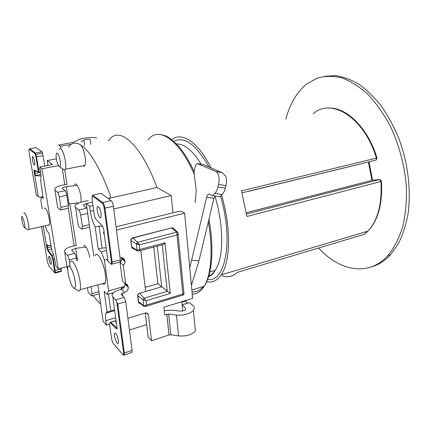 <?xml version="1.0" encoding="UTF-8"?>
<svg xmlns="http://www.w3.org/2000/svg" width="431" height="431" viewBox="0 0 431 431"><rect width="100%" height="100%" fill="white"/><g stroke="black" fill="none" stroke-linecap="round" stroke-linejoin="round"><path stroke-width="0.65" d="M181.86 302.239L186.284 300.87L186.24 300.337M209.865 194.252L208.749 194.09L209.655 194.149L212.607 195.647L214.767 193.427C216.2 191.914 217.262 189.764 217.957 186.984L218.565 184.441C219.772 177.841 218.867 173.526 215.845 171.495L197.312 163.591C196.358 163.947 195.652 165.019 195.184 166.808L194.279 170.714L194.16 173.741L196.229 190.642L195.211 202.613M215.845 171.495L222.299 172.793L225.839 176.225C226.701 178.989 226.738 182.114 225.946 185.61L225.338 188.137C224.643 190.901 223.576 193.029 222.132 194.532L219.95 196.73L212.607 195.647M116.489 230.068L184.635 213.167L192.635 298.371L163.839 307.244L164.68 314.91L168.613 314.075L176.424 315.056C184.026 315.567 189.688 314.021 193.4 310.417C194.737 308.639 194.586 307.034 192.948 305.595L189.408 302.632L182.124 304.895M145.263 312.971L148.162 337.182L151.54 340.738L148.496 314.986L147.553 313.315L145.155 313.003L127.91 318.315M140.835 250.459L145.689 291.491L139.434 293.328C138.216 293.813 137.618 294.675 137.64 295.919L138.394 302.056L139.046 303.203L138.723 302.885M173.887 228.791L173.214 228.01L171.834 227.827L132.683 237.842C131.423 238.295 130.808 239.178 130.835 240.487L131.638 246.99L132.161 248.089M116.063 226.792L177.863 211.605L181.623 211.373L184.635 213.167M101.129 213.604C99.944 208.001 98.672 205.781 97.32 206.945C95.989 209.902 99.879 220.65 101.037 217.181L101.129 213.604M118.39 340.452C117.135 334.844 115.847 332.468 114.527 333.33C113.488 335.959 117.496 346.109 118.363 342.99L118.39 340.452M191.412 285.338L198.987 260.852L213.932 198.314L214.977 195.997M189.769 267.823L206.654 197.253L213.932 198.314M208.749 194.09C207.801 194.483 207.106 195.534 206.654 197.253M151.54 340.738L169.06 334.989L170.843 334.822L178.574 335.889C186.1 336.466 191.693 334.871 195.351 331.11L193.4 310.417M182.108 304.76L189.408 302.632M186.284 300.87L187.119 303.203M164.216 310.697L172.195 310.131L179.937 311.085C182.464 311.252 184.344 310.729 185.583 309.528L185.443 307.944L182.146 305.105M115.68 321.677L116.418 323.498L117.135 327.555C117.243 328.788 117.049 329.219 116.548 328.837L110.379 322.981C109.743 322.485 109.485 323.029 109.609 324.608L111.543 338.502L112.766 342.71L123.018 354.923C123.584 355.144 123.778 354.471 123.6 352.887L116.812 302.303L115.61 299.868L112.809 296.954C111.828 295.876 111.866 294.685 112.922 293.387C114.199 291.932 116.327 290.769 119.312 289.885L121.375 289.293C123.842 288.334 125.038 286.61 124.974 284.115L124.855 283.183M133.238 248.59L132.419 248.304M140.043 303.51L139.046 303.203M109.916 322.787L110.805 322.323L117.167 328.282M116.812 302.303L117.776 304.06L124.322 352.962L124.295 354.939L123.654 355.284L123.018 354.923M131.213 352.644L132.015 352.38L132.058 350.403L125.755 301.689L117.776 304.06M107.335 260.469L110.848 263.928C111.387 264.198 111.575 263.6 111.424 262.129L104.189 208.232C103.779 205.765 103.128 204.095 102.233 203.216L92.315 195.889L92.713 195.162L102.723 202.522C103.747 203.524 104.491 205.431 104.959 208.254L112.173 262.172L112.13 264.079L111.484 264.327L110.923 263.971M111.424 262.129L120.357 259.974L113.412 206.298C112.954 203.486 112.205 201.589 111.16 200.604L100.892 193.352L92.713 195.162M121.585 257.76L121.72 258.783L124.995 261.665L124.861 260.631L121.537 257.458M92.315 195.889L92.024 198.626L94.238 214.573C94.594 216.739 95.17 218.307 95.957 219.271L102.551 226.059L103.823 229.518L104.178 233.424C103.941 234.232 103.736 233.968 103.559 232.632L104.081 231.42M103.564 232.632L104.216 233.052M115.61 299.868L124.112 297.374L121.246 294.497L121.262 293.77L124.607 292.471L121.375 289.293M124.974 284.115L128.244 287.24C128.309 289.756 127.097 291.501 124.607 292.471M124.861 260.631L123.341 258.083L120.055 257.609M124.995 261.665C125.098 263.099 124.521 264.268 123.261 265.167L125.669 283.959L127.07 284.438L128.115 286.227L128.244 287.24M120.357 259.974L120.297 261.876L119.554 262.075M124.112 297.374L125.755 301.689M121.72 258.783C121.822 260.205 121.251 261.358 120.007 262.247L122.42 280.861L125.669 283.959M120.007 262.247L123.261 265.167M76.75 260.744L76.341 258.045L69.105 259.925C68.712 257.754 68.163 256.208 67.457 255.281L64.736 252.383L64.731 250.045C66.767 247.82 70.614 246.327 76.282 245.568M70.183 266.832L69.105 259.925M67.753 269.294L67.322 268.809L67.015 266.854M86.178 247.13L75.721 248.288L77.575 260.518M75.721 248.288L71.875 249.775L71.885 250.567L74.676 253.433C75.398 254.349 75.953 255.885 76.341 258.045M222.073 275.835C227.762 277.699 232.848 276.546 237.325 272.365L364.475 234.265L367.977 231.129C377.895 220.3 382.205 203.761 380.912 181.51L246.866 216.481L241.527 190.847L376.392 158.129C364.319 117.13 330.884 97.266 313.138 113.827M171.824 139.676C181.596 131.471 198.093 141.697 211.088 167.907M221.588 195.081C225.122 207.349 227.331 219.411 228.214 231.28C229.411 251.305 227.11 265.814 221.308 274.806C217.251 280.667 212.343 283.005 206.589 281.815M93.796 256.138L86.292 203.61L89.632 206.233L92.967 205.474M172.939 212.817L171.215 195.566L113.762 208.992M171.215 195.566L156.981 187.485L108.213 198.524M86.292 203.61L92.503 202.166M109.571 324.16L106.441 325.13L103.095 321.224L97.896 284.859M146.653 324.608L129.429 330.054M120.13 289.648L123.595 286.615L123.745 287.784M42.944 196.45L41.414 196.778L43.278 198.492L40.546 180.158C41.155 178.59 41.123 175.589 40.433 171.155L39.76 167.023L52.544 164.507L47.184 160.596L56.369 158.818M58.508 165.59L41.996 168.785L58.244 268.89L55.955 266.218L55.34 262.463C54.527 257.797 53.336 253.708 51.758 250.195L48.962 233.149L47.081 231.167L45.201 225.763M106.495 250.476L101.258 251.839L98.252 249.075L95.165 227.018L99.049 226.076L102.723 226.27M98.252 249.075L102.088 248.089L99.049 226.076M114.576 309.932L107.06 311.969L104.167 291.324L107.174 294.486L108.628 290.903L104.399 260.162L107.691 259.29M48.347 225.052L49.349 224.826C49.732 223.813 49.71 221.89 49.269 219.061C48.294 212.672 45.239 206.11 44.415 208.529M41.414 196.778L40.859 200.447L42.276 209.03M41.996 168.785L39.76 167.023M106.128 247.777L102.088 248.089M58.244 268.89L66.983 266.649M47.184 160.596L47.954 165.412M144.213 306.452L139.245 302.955L138.572 301.797L137.845 295.855C137.823 294.615 138.421 293.753 139.639 293.269L161.695 286.787L170.283 293.446L146.012 300.73L146.529 305.062L182.857 294.05L177.022 235.008L178.213 233.413M138.696 243.833L137.128 244.242M157.24 246.106L161.695 286.787L157.859 283.7L153.775 247.022M145.199 287.385L157.859 283.7M137.414 242.335L139.385 244.851L136.352 243.86L137.43 242.33L176.785 232.115L177.022 235.008L139.385 244.851L139.93 249.447L164.949 242.82L163.403 244.469L162.266 244.824L167.239 291.334L144.11 298.225L143.06 299.734L146.012 300.73L144.094 298.23M137.117 250.266L139.93 249.447L139.218 250.89M182.728 310.95L181.807 301.705M123.595 286.615L108.628 290.903M156.981 187.485C140.431 142.521 117.97 124.947 108.504 140.975M68.47 147.203C71.395 142.855 75.29 141.993 80.171 144.627C89.626 150.3 99.604 167.034 110.11 194.834L110.314 196.962L109.506 198.212M89.686 257.248C88.452 250.023 84.713 243.278 83.614 246.139M92.87 295.601L100.676 304.308M107.443 311.855L108.111 312.594M82.978 165.811C83.759 166.436 84.39 166.318 84.864 165.45C87.04 162.126 83.404 145.974 80.171 144.627M81.114 202.161L80.92 196.644C79.907 189.058 76.018 181.602 74.746 184.651M101.258 251.839L104.399 260.162M113.725 292.595L107.174 294.486M59.187 149.029L60.609 148.469C63.567 149.864 67.225 165.951 65.329 169.211C64.919 170.056 64.354 170.17 63.632 169.539L59.446 166.646M60.254 161.275C59.505 157.105 58.503 154.417 57.248 153.215C56.407 152.795 56.019 153.813 56.089 156.275C56.536 160.968 57.565 164.362 59.176 166.458C60.399 167.169 60.76 165.439 60.254 161.275M22.886 224.74L24.303 227.563C26.625 228.64 21.372 210.807 21.55 218.205L22.886 224.74M23.877 213.297C24.519 210.937 27.368 217.488 28.414 223.808C28.882 226.604 28.963 228.5 28.662 229.486L27.961 229.815L24.346 227.59M107.06 311.969L105.881 313.262C105.374 314.851 105.347 317.324 105.81 320.686L106.441 325.13M89.632 206.233L90.338 211.238C91.28 217.364 92.886 222.622 95.165 227.018M95.176 255.766C96.846 249.867 103.887 262.527 105.379 274.515C105.881 278.329 105.837 281.109 105.239 282.865C104.647 284.401 103.72 284.649 102.47 283.62M75.069 281.06C73.292 268.782 66.552 259.818 67.861 271.126C68.405 277.451 71.74 287.003 73.836 288.118C75.366 288.748 75.775 286.394 75.069 281.06M70.501 262.431C71.788 256.628 78.361 269.429 80.037 281.389C80.597 285.187 80.635 287.951 80.166 289.675C79.778 290.925 79.153 291.291 78.286 290.758L73.836 288.118M144.24 306.446L143.787 305.751L143.06 299.734L137.624 295.661M184.005 293.57L183.283 294.906M177.642 232.287L176.785 232.115L171.856 228.037L173.645 228.57M178.089 233.106L178.025 232.815M137.656 251.041L137.117 250.244L136.352 243.865L131.072 240.643C131.046 239.334 131.66 238.451 132.92 237.998L171.635 227.88M138.475 251.144L137.688 251.057L138.475 251.176M137.634 251.047L132.651 248.261L131.848 246.936L130.835 240.466M183.935 294.028L182.857 294.05L183.299 294.966M145.899 306.333L146.529 305.062L143.787 305.768M246.338 212.693L372.368 180.266M222.611 274.418L222.633 274.746M318.509 248.04C339.456 270.787 368.451 277.208 388.013 255.491C393.993 248.035 398.82 238.752 402.5 227.638C405.377 215.629 406.708 202.559 406.487 188.433C405 166.872 399.246 144.891 390.044 125.583C383.369 113.337 375.891 102.826 367.605 94.05C359.066 86.475 350.435 81.066 341.702 77.822C333.115 75.845 325.017 75.926 317.399 78.059L307.044 83.738C296.959 91.83 289.901 103.65 285.877 119.198M371.856 266.741C378.752 264.79 385.028 260.755 390.675 254.635L398.309 243.871C402.624 235.24 405.857 225.327 407.995 214.137C411.276 190.933 408.087 163.489 398.993 138.825C394.004 126.811 388.137 115.923 381.397 106.161C374.302 97.234 366.829 89.939 358.996 84.287C351.103 79.643 343.335 76.766 335.69 75.646L324.785 76.276M96.722 138.173C94.093 136.568 80.527 138.006 77.408 140.237L73.679 142.278L58.514 145.085L60.507 146.335L60.857 148.657M48.881 259.009C49.71 262.829 50.497 264.569 51.235 264.23C51.968 262.775 49.43 254.635 48.822 256.467L48.881 259.009M32.417 159.998C33.203 163.775 33.968 165.439 34.701 165.008C35.557 163.489 33.112 154.799 32.368 156.717L32.417 159.998M60.507 146.335L71.223 144.337M81.195 141.767L83.786 140.064C86.017 139.186 88.172 138.96 90.246 139.375L90.914 144.293M40.961 175.999L35.687 175.676L34.685 174.814L34.054 171.586L34.211 169.916L37.756 171.754C38.16 171.829 38.24 171.032 37.998 169.356L35.956 156.927L34.981 153.522L29.292 149.315L28.882 150.241L29.028 151.717L36.048 193.664L36.775 195.265L38.332 196.714L41.29 197.597M29.216 149.271L29.653 148.808L35.401 153.037L36.516 156.927L38.558 169.361L38.591 171.953L34.577 170.326L34.906 173.472L35.687 175.676M46.904 245.217L47.927 249.808L51.946 255.292L53.331 259.419L55.168 270.636L55.12 273.071L61.299 271.433L61.234 268.12M34.981 153.522L35.401 153.037L42.049 151.787L35.811 147.677M41.554 226.582L47.491 262.08L48.719 265.668L54.592 272.737L54.705 272.236L52.792 259.392L51.585 255.782L47.572 250.287L46.44 246.026L46.359 244.986L46.936 244.722L47.609 245.352L51.041 245.815M44.829 166.027L42.491 153.005L35.364 154.589M49.08 225.197L48.606 225.219M84.767 165.623L83.156 165.946M42.049 151.787L42.491 153.005M54.592 272.737L55.12 273.071M54.915 190.055L57.673 207.553L60.372 209.989L60.911 209.881L60.911 207.349L68.378 205.668L66.8 195.275L59.284 196.913C58.864 194.623 58.309 193.083 57.609 192.307L54.915 190.055L54.996 188.202C57.172 186.397 61.191 185.136 67.042 184.42M60.911 207.349L59.284 196.913M57.673 207.553L57.42 205.97M77.278 185.454L66.369 186.591L68.992 203.901L79.207 202.823M66.369 186.591L62.36 187.846L62.339 188.476L65.108 190.696C65.824 191.466 66.39 192.991 66.8 195.275M68.378 205.668L68.357 208.195L67.807 208.318M68.125 204.025L68.992 203.901M87.493 287.682L88.166 292.202L91.394 295.822L92.169 295.801L91.162 286.69M88.166 292.202L87.784 289.621M75.554 207.3L78.367 226.216L81.583 229.114L82.289 228.958L82.321 226.367L80.667 215.074C80.231 212.585 79.595 210.888 78.765 209.983L75.554 207.3C74.73 206.578 74.778 205.759 75.7 204.838C78.086 202.845 82.278 201.482 88.263 200.744M78.367 226.216L78.054 224.115M87.558 203.313L83.587 204.655L83.549 205.485L86.949 208.227M221.34 172.427L203.324 164.567L197.996 163.64M217.957 186.984L225.338 188.137M225.946 185.61L218.565 184.441M146.346 312.868L148.496 314.986M191.725 260.2L198.987 260.852M214.767 193.427L222.132 194.532M185.599 309.506L185.443 307.944M169.06 334.989L166.813 314.242M170.843 334.822L168.613 314.075M178.574 335.889L176.424 315.056M112.809 296.954L116.418 323.498M110.379 322.981L110.805 322.323L116.041 320.718M123.6 352.887L124.322 352.962L132.058 350.403M102.233 203.216L102.723 202.522L111.16 200.604M104.189 208.232L113.412 206.298M122.932 296.189L122.523 293.08M107.96 261.24L104.178 233.424M116.548 328.837L117.173 328.104M125.739 283.964L128.115 286.227M64.736 252.383L67.322 268.809M67.457 255.281L74.676 253.433M112.523 292.94L112.636 293.764M110.751 310.864L108.44 294.12M192.237 294.141C196.886 294.125 200.857 291.491 204.159 286.254C211.238 275.064 213.286 250.002 208.324 221.776M194.268 174.361C178.752 138.513 158.069 126.019 148.119 139.94M139.639 293.269L144.11 298.225M64.758 169.879L66.956 184.43M69.881 203.809L76.195 245.578M110.352 196.708L110.11 194.834M365.838 231.765L365.062 232.379M220.516 196.164C233.861 240.913 225.214 282.973 207.58 279.433M173.822 141.363C184.274 135.835 195.986 144.374 208.965 166.98M201.207 164.195C192.479 150.441 184.247 143.695 176.505 143.965M208.723 276.082C211.142 275.08 213.291 273.173 215.171 270.366C223.684 258.449 224.082 226.033 214.929 196.057M203.41 286.48C200.135 290.456 196.337 292.234 192.016 291.809M74.078 245.891L68.34 208.195M64.763 184.721L62.317 168.634M164.949 242.82L170.283 293.446M138.335 301.581L143.787 305.751M145.937 306.29L145.096 306.543M178.057 233.015L178.132 233.747M137.43 242.33L132.721 237.831M131.606 246.753L137.117 250.244M93.667 210.473L90.338 211.238M115.627 317.685L105.81 320.686M246.532 214.002L379.372 179.592L371.942 180.271L368.392 161.97M376.08 160.106L248.261 191.418M345.781 238.025L345.775 237.74M364.475 234.265L365.089 233.785M221.308 274.806L367.977 231.129C378.186 220.349 382.685 203.728 381.473 181.284L379.873 179.576L379.372 179.592L380.912 181.51L381.467 181.085M242.082 192.802L376.096 160.09L377.012 158.015L376.392 158.129L376.112 160.068M329.968 108.089C347.338 107.933 368.257 128.67 377.012 158.015L377.028 158.069M83.786 140.064L84.541 145.495M38.332 196.714L34.685 174.814M37.998 169.356L40.094 169.06M51.585 255.782L51.946 255.292L53.536 254.893M52.792 259.392L54.667 259.074M54.635 270.603L61.374 268.998M61.439 270.857L55.249 272.5L54.705 272.236M29.292 149.315L29.653 148.808L36.145 147.617M35.633 175.519L40.859 174.469M34.367 173.467L40.589 172.335M35.956 156.927L43.17 155.666M43.235 226.205L46.359 244.986M46.44 246.026L48.692 245.622M51.548 248.902L47.927 249.808L47.572 250.287M46.731 247.766L51.203 246.812M36.549 171.204L34.054 171.586M34.211 169.916L34.722 170.256M37.756 171.754L38.273 172.098M57.609 192.307L65.108 190.696M92.18 293.64L98.882 291.728M87.698 213.437L80.667 215.074M82.321 226.367L89.303 224.691M78.765 209.983L86.846 208.13M97.32 206.945L98.527 206.665M114.527 333.33L115.465 333.034M110.719 322.248L116.025 320.616M124.295 354.939L132.015 352.38M121.262 293.77L121.375 294.626M112.13 264.079L120.297 261.876M222.326 172.809L203.491 164.594M71.875 249.775L72.02 250.707M191.849 289.971L204.159 286.254C212.014 274.962 214.417 248.692 208.949 219.174M139.385 250.847L163.775 244.372M65.329 169.211L84.864 165.45M208.588 276.508C211.233 275.646 213.426 273.599 215.171 270.366L209.805 271.939M28.662 229.486L49.349 224.826M80.166 289.675L105.239 282.865M194.133 171.495C189.042 160.618 183.644 151.965 177.955 145.533L170.832 138.917C167.142 136.611 166.291 135.469 159.734 134.429M177.637 232.255L173.327 228.279M132.441 248.1L131.832 247.642M173.257 228.231L172.642 227.794M138.954 302.686L138.416 302.201M183.951 293.867L178.073 234.055M183.698 294.61L183.277 294.976M146.055 306.285L183.148 295.014M144.261 306.463L145.118 306.635M105.881 313.262L114.668 310.622M372.562 180.217L368.995 161.819M388.013 255.491L390.675 254.635M48.822 256.467L49.253 256.353M32.368 156.717L32.858 156.625M38.591 171.953L40.503 171.57M62.36 187.846L62.473 188.579M60.911 209.881L68.357 208.195M92.169 295.801L99.173 293.791M83.587 204.655L83.727 205.63M82.289 228.958L89.659 227.175"/></g></svg>
